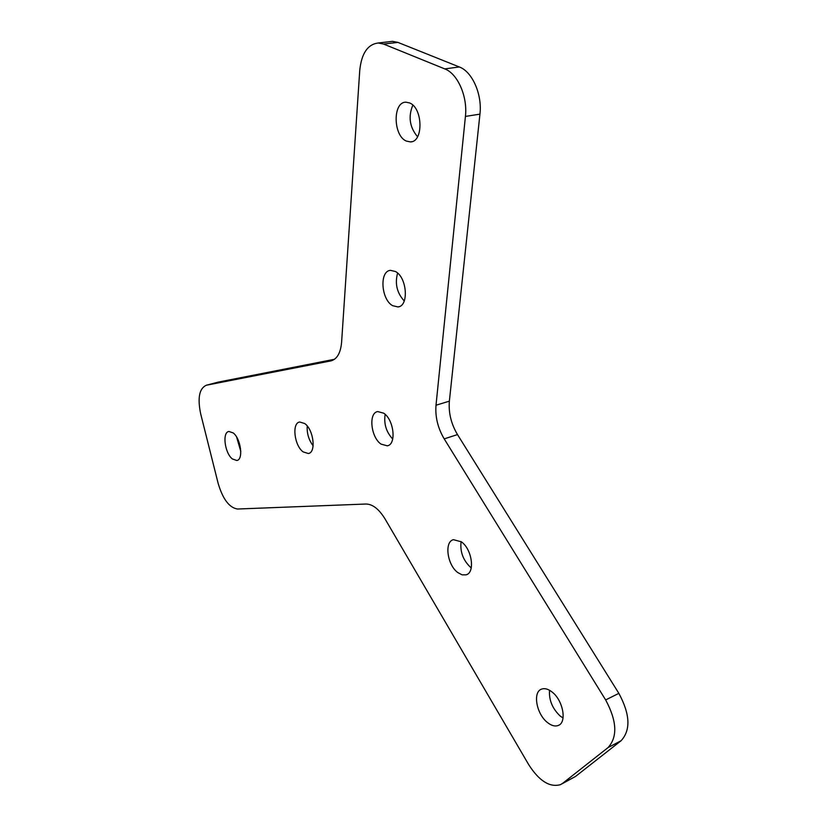 <?xml version="1.0" encoding="UTF-8"?>
<svg xmlns="http://www.w3.org/2000/svg" width="827" height="827" viewBox="0 0 827 827"><rect width="100%" height="100%" fill="white"/><g stroke="black" fill="none" stroke-linecap="round" stroke-linejoin="round"><path stroke-width="1.24" d="M392.722 439.044C386.24 432.025 383.718 423.806 385.155 414.379M381.071 444.12C370.847 437.442 368.263 412.776 377.732 411.577L383.656 413.169C393.972 419.599 396.681 444.606 387.263 445.815L381.071 444.12M240.802 451.428L236.625 437.07M232.387 458.954C224.737 453.165 222.039 432.19 228.903 431.467L233.162 432.914C240.874 438.537 243.645 459.781 236.811 460.494L232.387 458.954M313.133 445.805C308.74 439.933 306.765 433.327 307.23 425.998M303.137 451.893C294.309 445.681 291.642 422.938 299.694 422.008L304.708 423.527C313.619 429.544 316.369 452.586 308.357 453.516L303.137 451.893M417.552 136.755C409.634 127.255 408.052 116.721 412.828 105.153M406.357 141.076C393.104 135.814 392.556 101.855 405.902 102.186L409.541 102.92C422.979 107.851 423.579 142.244 410.388 141.903L406.357 141.076M404.248 300.987C396.939 292.913 394.727 283.62 397.611 273.086M392.618 305.67C381.102 299.508 379.252 271.008 390.458 270.346L395.471 271.525C407.122 277.386 409.065 306.279 397.963 306.941L392.618 305.67M563.053 718.001L560.158 716.017C552.364 708.563 548.828 699.983 549.542 690.276M547.288 722.384C536.351 713.846 532.547 691.91 541.571 689.118C544.704 688.002 548.218 688.984 552.126 692.054C563.135 700.345 567.167 722.612 558.215 725.475C554.948 726.685 551.309 725.651 547.288 722.384M471.256 567.88L470.708 567.477C463.11 560.334 459.905 551.723 461.104 541.633M457.796 572.563C447.2 564.986 444.078 541.623 453.465 539.68L461.373 541.83C472.052 549.159 475.339 572.853 466.025 574.848L462.055 574.827L457.796 572.563M389.889 41.65L392.505 41.35L397.932 42.404L459.326 66.966C472.3 71.639 482.348 94.485 479.939 114.136L449.371 401.157C448.43 412.745 451.139 423.889 457.496 434.588L618.854 693.357C630.122 714.259 630.877 730.045 621.118 740.703L575.52 776.45L561.729 783.975M397.932 42.404L383.583 44.058L378.187 42.994C367.643 44.348 361.492 53.497 359.745 70.45L341.592 342.399C340.59 353.15 336.971 359.321 330.717 360.934L206.43 385.206L218.256 382.105L334.459 359.29M621.118 740.703L608.062 747.577L562.763 783.241L575.52 776.45M608.062 747.577C617.748 736.909 616.942 721.03 605.653 699.942L618.854 693.357M457.496 434.588L444.202 438.879L605.653 699.942M444.202 438.879C437.845 428.097 435.105 416.87 436.005 405.22L449.371 401.157M479.939 114.136L465.425 116.421L436.005 405.22M465.425 116.421C467.762 96.645 457.672 73.613 444.75 68.889L459.326 66.966M383.583 44.058L444.75 68.889M206.43 385.206C199.307 388.308 197.384 397.849 200.672 413.82L218.173 483.475C222.856 499.198 229.296 507.716 237.494 509.018L366.01 504.025C372.657 504.139 379.004 509.112 385.041 518.922L528.691 764.634C539.142 780.967 549.728 787.645 560.448 784.658L562.763 783.241M330.717 360.934L331.916 360.613M466.025 574.848L466.893 574.496M558.215 725.475L559.011 725.072M397.963 306.941L399.1 306.652M410.388 141.903L411.825 141.665M308.357 453.516L309.019 453.31M387.263 445.815L388.142 445.536M378.187 42.994L392.505 41.35"/></g></svg>

